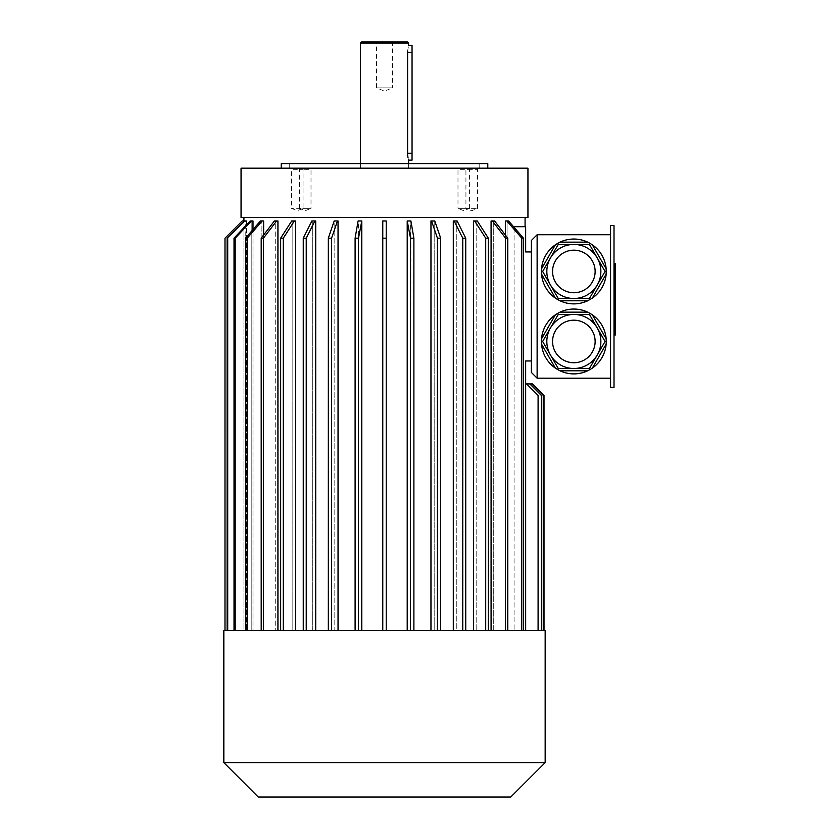 <?xml version="1.0" encoding="UTF-8"?>
<svg xmlns="http://www.w3.org/2000/svg" width="839" height="839" viewBox="0 0 839 839"><rect width="100%" height="100%" fill="white"/><g stroke="black" fill="none" stroke-linecap="round" stroke-linejoin="round"><path stroke-width="0.63" stroke-dasharray="4.2 3.15" d="M614.012 268.899L614.012 332.286L614.012 266.382L614.012 268.899L615.165 268.899L615.165 305.417L615.165 266.382L615.165 268.899L614.012 268.899M615.165 330.167L615.165 286.749L615.165 289.591L614.012 289.591L614.012 286.749L614.012 299.334L614.012 289.591L615.165 289.591L615.165 286.749L614.012 286.749L614.012 322.48L614.012 286.749L615.165 286.749L615.165 299.334L614.012 299.334L614.012 330.167L614.012 299.334L615.165 299.334L615.165 330.167L614.012 330.167M614.012 313.01L614.012 322.48L614.012 313.01L615.165 313.01L614.012 313.01M614.012 387.366L614.012 225.565L610.572 225.565L610.572 387.366L614.012 387.366M614.012 291.217L614.012 266.875L614.012 291.217L615.165 291.217L615.165 263.509M614.012 266.875L614.012 263.509L614.012 266.875L615.165 266.875M614.012 331.793L614.012 307.441L614.012 335.149L614.012 331.793L615.165 331.793L615.165 291.217M298.264 168.178L299.408 169.331L299.408 208.345L305.207 208.345L299.408 208.345L305.207 210.746L311.007 208.345L305.207 208.345L311.007 208.345L311.007 169.331L299.408 169.331L311.007 169.331L312.15 168.178L298.264 168.178L312.15 168.178M304.211 168.178L303.068 169.331L291.469 169.331L303.068 169.331L303.068 208.345L291.469 208.345L303.068 208.345L297.268 210.746L291.469 208.345L291.469 169.331L290.325 168.178L304.211 168.178L290.325 168.178M470.742 168.178L469.588 169.331L469.588 208.345L463.789 208.345L469.588 208.345L463.789 210.746L457.989 208.345L463.789 208.345L457.989 208.345L457.989 169.331L469.588 169.331L457.989 169.331L456.846 168.178L470.742 168.178L456.846 168.178M478.681 168.178L477.527 169.331L477.527 208.345L471.728 210.746L465.928 208.345L477.527 208.345L465.928 208.345L465.928 169.331L477.527 169.331L465.928 169.331L464.785 168.178L478.681 168.178L464.785 168.178M550.447 354.981A27.026 27.026 0 0 1 573.845 314.447A27.026 27.026 0 0 1 597.253 354.981M541.543 344.137L555.376 368.111M560.012 370.786L587.688 370.786M555.376 314.824L541.543 338.788M587.688 312.15L560.012 312.15M606.157 338.788L592.324 314.824M592.324 368.111L606.157 344.137M550.447 284.977A27.026 27.026 0 0 1 573.845 244.443A27.026 27.026 0 0 1 597.253 284.977A27.026 27.026 0 0 1 573.845 298.485M555.376 244.82L541.543 268.784M557.641 243.383A32.417 32.417 0 0 0 573.845 303.886A32.417 32.417 0 0 0 587.688 242.146L560.012 242.146M541.543 274.143L555.376 298.107M560.012 300.782L587.688 300.782M592.324 298.107L606.157 274.143M606.157 268.784L592.324 244.82M537.128 234.742L531.391 240.478L531.391 372.453L537.128 378.19L537.128 234.742L610.572 234.742L610.572 378.19L610.572 234.742M537.128 378.19L610.572 378.19M573.845 309.046A32.417 32.417 0 0 1 601.92 357.676A32.417 32.417 0 0 1 545.769 357.676A32.417 32.417 0 0 1 573.845 309.046M531.391 360.969L531.391 251.952L531.391 360.969L525.654 360.969L525.654 630.655L525.654 383.926L532.524 383.926L544.008 395.4L544.008 630.655L525.654 630.655L525.654 383.926L531.779 383.926L543.253 395.4L531.779 383.926L525.654 383.926L529.829 383.926L541.302 395.4L529.829 383.926L525.654 383.926L526.619 383.926L525.654 383.926L526.619 383.926L538.093 395.4L526.619 383.926L525.654 383.926L525.654 630.655L525.654 383.926M525.078 217.532L243.918 217.532L525.078 217.532M224.988 630.655L224.999 238.182L242.209 220.972L243.929 220.972L243.929 630.655L224.999 630.655L245.764 630.655L243.929 630.655L243.929 221.118M227.117 630.655L251.826 630.655L227.117 630.655L245.764 630.655L245.764 220.972L244.076 220.972L245.764 220.972L245.764 630.655L227.117 630.655L227.117 238.182L244.673 220.972L246.362 220.972L246.362 630.655L246.362 225.051M234.029 630.655L261.904 630.655L234.029 630.655L251.826 630.655L251.826 220.972L250.2 220.972L251.826 220.972L251.826 630.655L234.029 630.655L234.029 238.182L235.203 238.182L251.385 220.972L253 220.972L253 630.655L253 229.529M245.502 630.655L275.716 630.655L245.502 630.655L261.904 630.655L261.904 220.972L263.624 220.972L260.415 220.972L261.904 220.972L261.904 630.655L245.502 630.655L245.502 238.182L247.222 238.182L262.135 220.972L263.624 220.972L263.624 630.655L263.624 235.025M276.608 220.972L274.395 220.972L275.716 220.972L275.716 630.655L261.202 630.655L275.716 630.655L275.716 220.972L277.929 220.972L274.395 220.972L261.202 238.182L263.415 238.182L276.608 220.972L277.929 220.972L277.929 630.655L292.821 630.655L263.415 630.655L263.415 238.182M294.353 220.972L291.72 220.972L292.821 220.972L292.821 630.655L280.656 630.655L292.821 630.655L292.821 220.972L295.464 220.972L291.72 220.972L280.656 238.182L283.288 238.182L294.353 220.972L295.464 220.972L295.464 630.655L312.727 630.655L283.288 630.655L283.288 238.182M314.845 220.972L311.867 220.972L312.727 220.972L312.727 630.655L303.257 630.655L312.727 630.655L312.727 220.972L315.705 220.972L311.867 220.972L303.257 238.182L306.235 238.182L314.845 220.972L315.705 220.972L315.705 630.655L334.803 630.655L306.235 630.655L306.235 238.182M337.456 220.972L334.216 220.972L334.803 220.972L334.803 630.655L328.332 630.655L334.803 630.655L334.803 220.972L338.044 220.972L334.216 220.972L328.332 238.182L331.562 238.182L337.456 220.972L338.044 220.972L338.044 630.655L358.4 630.655L331.562 630.655L331.562 238.182M361.483 220.972L358.096 220.972L358.4 630.655L355.107 630.655L358.4 630.655L358.4 220.972L361.787 220.972L358.096 220.972L355.107 238.182L358.494 238.182L361.787 220.972L361.787 630.655L382.773 630.655L358.494 630.655L358.494 238.182M382.773 630.655L407.209 630.655L382.773 630.655L382.773 220.972L382.773 238.182L386.223 238.182L386.223 220.972L382.773 220.972L386.223 220.972L382.773 220.972L382.773 630.655L382.773 238.182M386.223 630.655L386.223 238.182M410.607 220.972L407.209 220.972L410.9 220.972L410.607 630.655L430.963 630.655L410.607 630.655L410.607 220.972M434.193 220.972L430.963 220.972L434.78 220.972L434.193 220.972L434.193 630.655L453.291 630.655L434.193 630.655L434.193 220.972M456.269 220.972L453.291 220.972L457.129 220.972L456.269 220.972L456.269 630.655L473.532 630.655L456.269 630.655L456.269 220.972M476.174 220.972L473.532 220.972L477.276 220.972L476.174 220.972L476.174 630.655L491.077 630.655L476.174 630.655L476.174 220.972M493.29 220.972L491.077 220.972L494.601 220.972L493.29 220.972L493.29 630.655L505.372 630.655L493.29 630.655L493.29 220.972M523.494 630.655L523.494 238.182L508.581 220.972L505.372 220.972L507.092 220.972L507.092 630.655L523.494 630.655L505.372 630.655L505.372 220.972L507.092 220.972L507.092 630.655L523.494 630.655L505.372 630.655L505.372 235.025M531.391 251.952L525.654 251.952L525.654 226.708L514.076 226.708L525.078 226.708L514.076 226.708L514.076 630.655L514.076 227.317M491.077 630.655L507.794 630.655L491.077 630.655L491.077 220.972L492.388 220.972L505.581 238.182L507.794 238.182L494.601 220.972L492.388 220.972M473.532 630.655L488.34 630.655L473.532 630.655L473.532 220.972L474.643 220.972L485.708 238.182L488.34 238.182L477.276 220.972L474.643 220.972M453.291 630.655L465.739 630.655L453.291 630.655L453.291 220.972L454.151 220.972L462.761 238.182L465.739 238.182L457.129 220.972L454.151 220.972M430.963 630.655L440.674 630.655L430.963 630.655L430.963 220.972L431.55 220.972L437.434 238.182L440.674 238.182L434.78 220.972L431.55 220.972M407.209 630.655L413.889 630.655L407.209 630.655L407.209 220.972L410.502 238.182L413.889 238.182L410.9 220.972L407.513 220.972M241.055 168.178L527.941 168.178M241.055 217.532L527.941 217.532M384.503 168.178L281.222 168.178L384.503 168.178M541.302 630.655L541.302 395.4L541.302 630.655L525.654 630.655L543.253 630.655L514.076 630.655L541.302 630.655L541.302 395.4L529.829 383.926M507.794 630.655L507.794 238.182M505.581 630.655L505.581 238.182M485.708 630.655L485.708 238.182M488.34 630.655L488.34 238.182M462.761 630.655L462.761 238.182M465.739 630.655L465.739 238.182M437.434 630.655L437.434 238.182M440.674 630.655L440.674 238.182M410.502 630.655L410.502 238.182M413.889 630.655L413.889 238.182M355.107 630.655L358.494 630.655L355.107 630.655L355.107 238.182M358.494 630.655L361.787 630.655M328.332 630.655L331.562 630.655L328.332 630.655L328.332 238.182M331.562 630.655L338.044 630.655M303.257 630.655L306.235 630.655L303.257 630.655L303.257 238.182M306.235 630.655L315.705 630.655M280.656 630.655L283.288 630.655L280.656 630.655L280.656 238.182M283.288 630.655L295.464 630.655M261.202 630.655L263.415 630.655L261.202 630.655L261.202 238.182M263.415 630.655L277.929 630.655M262.135 220.972L260.415 220.972L245.502 238.182M247.222 630.655L247.222 238.182M251.385 220.972L250.2 220.972L234.029 238.182M235.203 630.655L235.203 238.182M244.673 220.972L227.117 238.182M227.715 630.655L227.715 238.182M521.774 630.655L521.774 238.182L523.494 238.182M506.861 220.972L521.774 238.182M507.092 220.972L508.581 220.972L507.092 220.972M543.253 630.655L543.253 395.4L543.253 630.655L543.253 395.4L531.779 383.926M525.654 630.655L543.997 630.655M538.093 630.655L538.093 395.4L538.093 630.655L538.093 395.4L526.619 383.926M223.835 762.62L545.161 762.62M223.835 630.655L545.161 630.655M258.265 797.05L510.731 797.05M479.751 163.595L289.256 163.595L479.751 163.595L479.751 168.178L289.256 168.178L479.751 168.178M281.222 163.595L487.784 163.595M393.585 41.95L392.442 43.093L392.442 87.854L376.564 87.854L392.442 87.854L384.503 91.136L376.564 87.854L376.564 43.093L392.442 43.093L376.564 43.093L375.411 41.95L393.585 41.95L375.411 41.95M412.043 160.155L412.043 45.39M361.546 41.95L407.45 41.95M412.043 52.28L407.597 52.28L407.597 153.264L412.043 153.264M407.628 50.99L408.593 45.39M408.593 160.155L408.1 158.131M407.806 156.421L407.712 155.603M407.639 154.68L407.607 153.957M407.597 153.81L407.597 153.264M360.403 43.093L408.593 43.093M408.593 163.595L408.593 168.178M615.165 335.149L615.165 331.793M615.165 329.758L615.165 305.417L615.165 332.286L615.165 329.758L614.012 329.758L615.165 329.758M615.165 299.334L614.012 299.334L615.165 299.334L615.165 322.48L614.012 322.48L615.165 322.48L615.165 299.334M615.165 307.441L614.012 307.441M615.165 305.417L614.012 305.417L615.165 305.417M615.165 293.241L614.012 293.241L615.165 293.241M289.256 163.595L289.256 168.178M360.403 163.595L360.403 168.178M615.165 266.382L614.012 266.382M615.165 332.286L614.012 332.286"/><path stroke-width="1.26" d="M614.012 225.565L614.012 387.366L610.572 387.366L610.572 225.565L614.012 225.565M589.45 314.447L558.25 314.447L542.644 341.463L558.25 368.489L589.45 368.489L605.055 341.463L589.45 314.447L590.058 313.387L587.688 312.15L560.012 312.15L557.641 313.387L558.25 314.447M597.253 354.981A27.026 27.026 0 0 1 550.447 354.981M558.25 368.489L557.641 369.538L555.376 368.111L541.543 344.137L541.428 341.463L542.644 341.463M589.45 368.489L590.058 369.538L587.688 370.786L560.012 370.786L557.641 369.538M541.428 341.463L541.543 338.788L555.376 314.824L557.641 313.387M590.058 313.387L592.324 314.824L606.157 338.788L606.272 341.463L605.055 341.463M606.272 341.463L606.157 344.137L592.324 368.111L590.058 369.538M606.157 344.137A32.417 32.417 0 0 1 592.324 368.111M587.688 370.786A32.417 32.417 0 0 1 560.012 370.786M555.376 368.111A32.417 32.417 0 0 1 541.543 344.137M541.543 338.788A32.417 32.417 0 0 1 555.376 314.824M560.012 312.15A32.417 32.417 0 0 1 587.688 312.15M592.324 314.824A32.417 32.417 0 0 1 606.157 338.788M542.644 271.458L558.25 298.485L557.641 299.544L560.012 300.782L587.688 300.782L592.324 298.107L606.157 274.143L606.157 268.784L592.324 244.82L590.058 243.383L589.45 244.443L558.25 244.443L542.644 271.458L541.428 271.458L541.543 274.143L555.376 298.107L557.641 299.544M558.25 298.485L589.45 298.485L597.253 284.977L605.055 271.458L589.45 244.443M541.428 271.458L541.543 268.784L555.376 244.82L557.641 243.383L558.25 244.443M560.012 242.146A32.417 32.417 0 0 1 587.688 242.146A32.417 32.417 0 0 0 557.641 243.383L560.012 242.146L587.688 242.146L590.058 243.383M589.45 298.485L590.058 299.544M605.055 271.458L606.272 271.458M606.157 274.143A32.417 32.417 0 0 1 592.324 298.107M587.688 300.782A32.417 32.417 0 0 1 560.012 300.782M555.376 298.107A32.417 32.417 0 0 1 541.543 274.143M541.543 268.784A32.417 32.417 0 0 1 555.376 244.82M592.324 244.82A32.417 32.417 0 0 1 606.157 268.784M537.128 234.742L531.391 240.478L531.391 372.453L537.128 378.19L537.128 234.742L610.572 234.742M537.128 378.19L610.572 378.19M525.654 630.655L525.654 360.969L531.391 360.969M243.929 221.118L243.918 217.532M246.362 225.051L246.362 220.972L244.673 220.972L227.117 238.182L244.673 220.972M253 229.529L253 220.972L251.385 220.972L235.203 238.182L234.029 238.182L250.2 220.972L251.385 220.972M263.624 235.025L263.624 220.972L262.135 220.972L247.222 238.182L245.502 238.182L260.415 220.972L262.135 220.972M277.929 630.655L277.929 220.972L276.608 220.972L263.415 238.182L261.202 238.182L274.395 220.972L276.608 220.972M295.464 630.655L295.464 220.972L294.353 220.972L283.288 238.182L280.656 238.182L291.72 220.972L294.353 220.972M315.705 630.655L315.705 220.972L314.845 220.972L306.235 238.182L303.257 238.182L311.867 220.972L314.845 220.972M338.044 630.655L338.044 220.972L337.456 220.972L331.562 238.182L328.332 238.182L334.216 220.972L337.456 220.972M361.787 630.655L361.787 220.972L358.494 238.182L355.107 238.182L358.096 220.972L361.483 220.972M407.209 630.655L407.209 220.972L410.502 238.182L410.502 630.655M430.963 630.655L430.963 220.972L431.55 220.972L437.434 238.182L437.434 630.655M453.291 630.655L453.291 220.972L454.151 220.972L462.761 238.182L462.761 630.655M473.532 630.655L473.532 220.972L474.643 220.972L485.708 238.182L485.708 630.655M491.077 630.655L491.077 220.972L492.388 220.972L505.581 238.182L505.581 630.655M505.372 235.025L505.372 220.972L508.581 220.972L523.494 238.182L523.494 630.655M514.076 227.317L514.076 226.708L525.654 226.708L525.654 251.952L531.391 251.952M384.503 168.178L241.055 168.178L241.055 217.532L527.941 217.532L527.941 168.178L384.503 168.178M242.198 220.972L224.988 238.182L224.988 630.655L224.999 238.182L242.198 220.972L243.929 220.972M227.715 630.655L227.715 238.182M227.117 630.655L227.117 238.182M235.203 630.655L235.203 238.182M234.029 630.655L234.029 238.182M247.222 630.655L247.222 238.182M245.502 630.655L245.502 238.182M263.415 630.655L263.415 238.182M261.202 630.655L261.202 238.182M283.288 630.655L283.288 238.182M280.656 630.655L280.656 238.182M306.235 630.655L306.235 238.182M303.257 630.655L303.257 238.182M331.562 630.655L331.562 238.182M328.332 630.655L328.332 238.182M358.494 630.655L358.494 238.182M355.107 630.655L355.107 238.182M386.223 220.972L386.223 238.182L382.773 238.182L382.773 220.972L386.223 220.972M386.223 630.655L386.223 238.182M382.773 630.655L382.773 238.182M407.513 220.972L410.9 220.972L413.889 238.182L410.502 238.182M413.889 630.655L413.889 238.182M431.55 220.972L434.78 220.972L440.674 238.182L437.434 238.182M440.674 630.655L440.674 238.182M454.151 220.972L457.129 220.972L465.739 238.182L462.761 238.182M465.739 630.655L465.739 238.182M474.643 220.972L477.276 220.972L488.34 238.182L485.708 238.182M488.34 630.655L488.34 238.182M492.388 220.972L494.601 220.972L507.794 238.182L505.581 238.182M507.794 630.655L507.794 238.182M521.774 630.655L521.774 238.182L523.494 238.182M521.774 238.182L506.861 220.972M541.302 630.655L541.302 395.4L529.829 383.926L526.619 383.926L538.093 395.4L538.093 630.655M543.253 630.655L543.253 395.4L531.779 383.926L529.829 383.926M532.524 383.926L544.008 395.4L544.008 630.655L543.997 395.4L531.779 383.926M526.619 383.926L525.654 383.926M545.161 762.62L223.835 762.62L223.835 630.655L545.161 630.655L545.161 762.62L510.731 797.05L258.265 797.05L223.835 762.62M573.845 298.485A27.026 27.026 0 0 1 550.447 284.977M573.845 244.443A27.026 27.026 0 0 1 597.253 284.977A27.026 27.026 0 0 1 550.447 284.977A27.026 27.026 0 0 1 573.845 244.443A27.026 27.026 0 0 1 597.253 284.977A27.026 27.026 0 0 1 550.447 284.977A27.026 27.026 0 0 1 573.845 244.443M573.845 314.447A27.026 27.026 0 0 1 597.253 354.981A27.026 27.026 0 0 1 550.447 354.981A27.026 27.026 0 0 1 573.845 314.447A27.026 27.026 0 0 1 597.253 354.981A27.026 27.026 0 0 1 550.447 354.981A27.026 27.026 0 0 1 573.845 314.447M487.784 168.178L487.784 163.595L281.222 163.595L281.222 168.178M408.593 43.093L360.403 43.093L361.546 41.95L407.45 41.95L408.593 43.093L408.593 45.39L412.043 45.39L412.043 160.155L408.593 160.155L408.593 163.595M412.043 153.264L407.597 153.264C408.687 162.147 408.687 162.147 407.597 153.264L407.597 52.28C408.687 43.397 408.687 43.397 407.597 52.28L407.628 50.99M407.995 157.596L407.806 156.421M407.712 155.603L407.639 154.68M614.012 263.509L615.165 263.509L615.165 335.149L614.012 335.149M573.845 250.179A21.29 21.29 0 0 1 592.282 282.103A21.29 21.29 0 0 1 555.418 282.103A21.29 21.29 0 0 1 573.845 250.179M573.845 320.183A21.29 21.29 0 0 1 592.282 352.107A21.29 21.29 0 0 1 555.418 352.107A21.29 21.29 0 0 1 573.845 320.183M407.597 52.28L412.043 52.28M615.165 307.441L614.012 307.441M615.165 291.217L614.012 291.217M615.165 331.793L614.012 331.793M615.165 266.875L614.012 266.875M525.078 226.708L525.078 217.532M360.403 43.093L360.403 163.595"/></g></svg>
